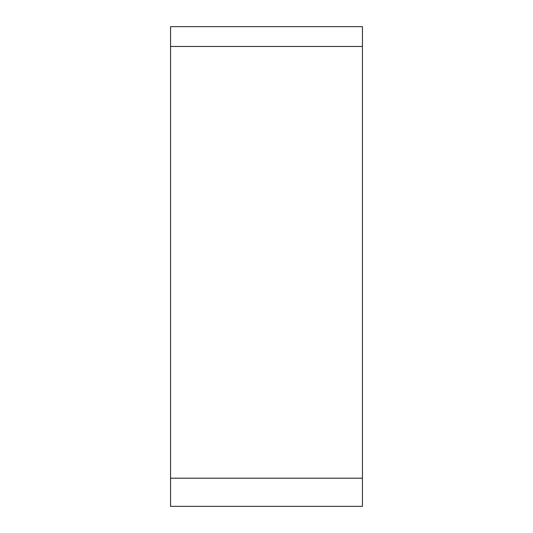 <?xml version="1.0" encoding="UTF-8"?>
<svg xmlns="http://www.w3.org/2000/svg" width="533" height="533" viewBox="0 0 533 533"><rect width="100%" height="100%" fill="white"/><g stroke="black" fill="none" stroke-linecap="round" stroke-linejoin="round"><path stroke-width="0.8" d="M170.56 506.35L170.56 26.65L362.44 26.65L362.44 506.35L170.56 506.35M170.56 46.471L362.44 46.471L362.44 478.201L170.56 478.201"/></g></svg>
